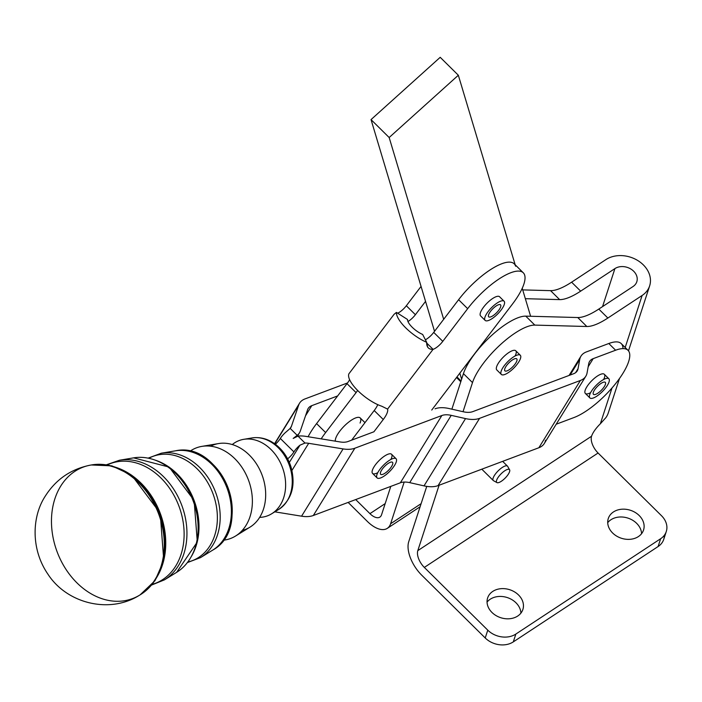 <?xml version="1.0" encoding="UTF-8"?>
<svg xmlns="http://www.w3.org/2000/svg" width="702" height="702" viewBox="0 0 702 702"><rect width="100%" height="100%" fill="white"/><g stroke="black" fill="none" stroke-linecap="round" stroke-linejoin="round"><path stroke-width="1.05" d="M481.809 469.19L493.26 480.51A10.109 3.299 -45.3 0 1 493.129 478.08A10.109 3.299 -45.3 0 1 493.295 477.614A10.109 3.299 -45.3 0 1 500.429 468.813A10.109 3.299 -45.3 0 1 507.476 466.128L502.65 461.354M364.97 422.648L360.214 417.936A17.278 5.634 134.7 0 0 349.754 421.305A17.278 5.634 134.7 0 0 335.302 441.163A17.278 5.634 -45.3 0 1 349.754 421.305A17.278 5.634 -45.3 0 1 360.073 423.043M387.565 409.099L433.081 349.342L387.565 409.099L381.8 406.239L387.565 409.099A16.857 5.493 -45.3 0 1 383.266 419.498L373.912 431.783L383.266 419.498L374.201 410.538L351.649 440.145L374.201 410.538A16.857 5.493 134.7 0 0 377.79 404.65A16.857 5.493 -45.3 0 1 374.201 410.538L383.266 419.498A16.857 5.493 134.7 0 0 387.565 409.099L387.434 408.959M425.394 339.786A10.109 3.299 134.7 0 0 433.713 332.388L443.673 319.313L433.713 332.388L442.778 341.347L467.664 308.678A47.192 15.383 -45.3 0 1 523.271 272.78A47.192 15.383 -45.3 0 1 512.513 303.992L431.739 410.047L512.513 303.992A47.192 15.383 134.7 0 0 516.883 271.156A47.192 15.383 134.7 0 0 467.664 308.678L458.599 299.719L467.664 308.678L442.778 341.347L433.713 332.388A10.109 3.299 -45.3 0 1 425.394 339.786M396.542 459.757A13.487 4.396 -45.3 0 1 388.539 472.551A13.487 4.396 -45.3 0 1 377.106 477.904A13.487 4.396 -45.3 0 1 383.459 465.224A13.487 4.396 -45.3 0 1 396.068 458.722A13.487 4.396 -45.3 0 1 396.542 459.757A13.487 4.396 134.7 0 0 380.967 467.988A13.487 4.396 134.7 0 0 382.257 477.193A13.487 4.396 134.7 0 0 396.542 459.757M396.068 458.722L391.532 454.247A13.487 4.396 134.7 0 0 378.931 460.74A13.487 4.396 134.7 0 0 372.569 473.42L377.106 477.904M387.048 471.639A8.424 2.747 134.7 0 0 392.515 462.32A8.424 2.747 134.7 0 0 384.635 466.382A8.424 2.747 134.7 0 0 380.659 474.306A8.424 2.747 134.7 0 0 387.048 471.639A8.424 2.747 -45.3 0 1 380.967 471.288A8.424 2.747 -45.3 0 1 391.742 462.021A8.424 2.747 -45.3 0 1 387.048 471.639M609.354 380.107A13.487 4.396 -45.3 0 1 601.035 392.839A13.487 4.396 -45.3 0 1 589.891 397.937A13.487 4.396 -45.3 0 1 596.244 385.258A13.487 4.396 -45.3 0 1 608.853 378.755A13.487 4.396 -45.3 0 1 609.354 380.107A13.487 4.396 134.7 0 0 594.234 387.443A13.487 4.396 134.7 0 0 594.524 397.49A13.487 4.396 134.7 0 0 609.354 380.107M608.853 378.755L604.317 374.28A13.487 4.396 134.7 0 0 591.716 380.774A13.487 4.396 134.7 0 0 585.354 393.453L589.891 397.937M599.473 391.97A8.424 2.747 134.7 0 0 605.299 382.353A8.424 2.747 134.7 0 0 597.42 386.416A8.424 2.747 134.7 0 0 593.444 394.34A8.424 2.747 134.7 0 0 599.473 391.97A8.424 2.747 -45.3 0 1 593.918 390.996A8.424 2.747 -45.3 0 1 604.72 382.072A8.424 2.747 -45.3 0 1 599.473 391.97M520.796 356.598A13.487 4.396 -45.3 0 1 512.486 369.331A13.487 4.396 -45.3 0 1 501.333 374.429A13.487 4.396 -45.3 0 1 507.695 361.749A13.487 4.396 -45.3 0 1 520.296 355.247A13.487 4.396 -45.3 0 1 520.796 356.598A13.487 4.396 134.7 0 0 505.677 363.934A13.487 4.396 134.7 0 0 505.975 373.982A13.487 4.396 134.7 0 0 520.796 356.598M520.296 355.247L515.768 350.772A13.487 4.396 134.7 0 0 505.984 354.668A13.487 4.396 134.7 0 0 496.63 366.716A13.487 4.396 134.7 0 0 496.805 369.945L501.333 374.429M510.924 368.462A8.424 2.747 134.7 0 0 516.742 358.845A8.424 2.747 134.7 0 0 508.862 362.908A8.424 2.747 134.7 0 0 504.896 370.832A8.424 2.747 134.7 0 0 510.924 368.462A8.424 2.747 -45.3 0 1 505.361 367.488A8.424 2.747 -45.3 0 1 516.163 358.564A8.424 2.747 -45.3 0 1 510.924 368.462M243.664 439.347L251.992 437.943A38.584 29.765 69.4 0 1 289.127 464.742A38.584 29.765 69.4 0 1 278.834 509.362A38.584 29.765 -110.6 0 0 289.127 464.742A38.584 29.765 -110.6 0 0 251.992 437.943C260.354 436.732 268.243 438.908 275.649 444.489C282.871 450.14 287.987 457.599 290.979 466.874C295.972 485.38 291.927 499.543 278.834 509.362L271.639 513.794A40.216 31.028 69.4 0 1 259.652 517.383A40.216 31.028 -110.6 0 0 282.371 467.278A40.216 31.028 -110.6 0 0 232.274 444.541A40.216 31.028 69.4 0 1 243.664 439.347A40.216 31.028 69.4 0 1 282.371 467.278A40.216 31.028 69.4 0 1 271.639 513.794M148.376 458.037L161.337 453.194L175.421 450.824A53.624 41.374 69.4 0 1 227.036 488.074A53.624 41.374 69.4 0 1 212.732 550.105A53.624 41.374 -110.6 0 0 227.036 488.074A53.624 41.374 -110.6 0 0 175.421 450.824C222.06 440.4 254.694 527.228 212.732 550.105L200.57 557.59A56.388 43.506 -110.6 0 0 215.619 492.365A56.388 43.506 -110.6 0 0 161.337 453.194A56.388 43.506 69.4 0 1 215.619 492.365A56.388 43.506 69.4 0 1 200.57 557.59L187.627 562.486M225.465 536.363A52.053 40.163 -110.6 0 0 194.05 452.781M149.035 458.16A55.73 42.997 69.4 0 1 212.855 493.401A55.73 42.997 69.4 0 1 188.039 561.96A55.73 42.997 -110.6 0 0 212.855 493.401A55.73 42.997 -110.6 0 0 149.035 458.16M106.45 464.768L119.515 460.231L133.599 457.862A61.837 47.71 69.4 0 1 193.12 500.824A61.837 47.71 69.4 0 1 176.623 572.349A61.837 47.71 -110.6 0 0 193.12 500.824A61.837 47.71 -110.6 0 0 133.599 457.862L169.173 467.102L194.112 500.447L197.306 541.962L176.623 572.349L164.47 579.843A64.61 49.851 -110.6 0 0 181.704 505.115A64.61 49.851 -110.6 0 0 119.515 460.231A64.61 49.851 69.4 0 1 181.704 505.115A64.61 49.851 69.4 0 1 164.47 579.843L151.65 585.029M191.234 556.651A60.275 46.499 -110.6 0 0 154.931 460.056M107.309 464.899A63.943 49.342 69.4 0 1 178.94 506.151A63.943 49.342 69.4 0 1 152.211 584.362A63.943 49.342 -110.6 0 0 178.94 506.151A63.943 49.342 -110.6 0 0 107.309 464.899M139.777 595.05A70.068 54.063 -110.6 0 0 140.093 594.866L139.452 595.252A70.209 54.168 -110.6 0 0 158.573 513.803A70.209 54.168 -110.6 0 0 90.549 465.11A70.209 54.168 69.4 0 1 158.573 513.803A70.209 54.168 69.4 0 1 139.452 595.252A70.209 54.168 69.4 0 1 76.983 582.906A70.209 54.168 69.4 0 1 51.966 512.337A70.209 54.168 69.4 0 1 90.54 465.11L91.286 464.978A70.068 54.063 69.4 0 1 159.187 513.574A70.068 54.063 69.4 0 1 140.093 594.866A70.068 54.063 -110.6 0 0 159.187 513.574A70.068 54.063 -110.6 0 0 91.286 464.978A70.068 54.063 -110.6 0 0 90.918 465.049M156.827 577.228A68.498 52.852 -110.6 0 0 115.488 467.234M223.324 540.207A48.438 37.373 -110.6 0 0 248.455 480.028A48.438 37.373 -110.6 0 0 189.909 451.298A48.438 37.373 69.4 0 1 201.834 446.384A48.438 37.373 69.4 0 1 248.455 480.028A48.438 37.373 69.4 0 1 235.539 536.047A48.438 37.373 69.4 0 1 223.324 540.207M235.539 536.047L249.982 527.149A45.147 34.837 -110.6 0 0 262.022 474.929A45.147 34.837 -110.6 0 0 218.568 443.567L201.834 446.384M210.661 446.191A45.147 34.837 69.4 0 1 262.022 474.929A45.147 34.837 69.4 0 1 242.295 530.379M275.368 444.269A10.109 3.299 134.7 0 0 280.326 438.469A10.109 3.299 -45.3 0 1 286.39 431.721L290.189 428.404A20.226 11.048 31.7 0 0 290.865 427.509A20.226 11.048 31.7 0 0 291.444 426.272L290.005 428.597L291.444 426.272A20.226 11.048 -148.3 0 1 290.189 428.404L297.192 435.328A30.335 16.576 31.7 0 0 300.342 430.958L307.599 409.705A20.226 11.048 -148.3 0 1 311.802 405.642L337.653 395.928L347.007 383.652A16.857 5.493 134.7 0 0 349.631 379.703A16.857 5.493 -45.3 0 1 347.007 383.652L356.072 392.611A16.857 5.493 134.7 0 0 357.625 390.426A16.857 5.493 -45.3 0 1 356.072 392.611L347.007 383.652L316.576 423.604L325.64 432.564L356.072 392.611L325.64 432.564L316.576 423.604A47.192 15.383 134.7 0 0 308.108 436.732A47.192 15.383 -45.3 0 1 316.576 423.604L337.653 395.928L311.802 405.642A20.226 11.048 31.7 0 0 308.187 408.467A20.226 11.048 31.7 0 0 307.599 409.705L300.342 430.958A30.335 16.576 -148.3 0 1 299.464 432.827A30.335 16.576 -148.3 0 1 297.192 435.328L293.19 438.443L297.192 435.328L290.189 428.404L286.39 431.721A10.109 3.299 134.7 0 0 280.326 438.469A10.109 3.299 -45.3 0 1 275.368 444.269M496.77 479.843A9.029 2.94 -45.3 0 1 503.448 471.735A9.029 2.94 -45.3 0 1 509.599 469.805A9.029 2.94 -45.3 0 1 505.177 478.071A9.029 2.94 -45.3 0 1 496.963 482.59A9.029 2.94 -45.3 0 1 496.77 479.843A9.029 2.94 134.7 0 0 504.343 478.887A9.029 2.94 134.7 0 0 508.143 469.278A9.029 2.94 134.7 0 0 496.77 479.843M509.599 469.805L507.669 466.374A10.109 3.299 134.7 0 0 500.772 468.541A10.109 3.299 134.7 0 0 493.295 477.614A10.109 3.299 134.7 0 0 493.506 480.694L496.963 482.59M574.078 417.506L556.195 424.227L574.078 417.506A47.192 15.383 134.7 0 0 622.937 373.306A47.192 15.383 134.7 0 0 615.601 350.228L593.19 358.643L588.179 366.76L593.19 358.643L615.601 350.228A47.192 15.383 -45.3 0 1 628.018 350.307A47.192 15.383 -45.3 0 1 615.321 384.003A47.192 15.383 -45.3 0 1 574.078 417.506M545.551 440.198A30.335 16.576 -148.3 0 1 538.873 447.744L438.066 485.626A30.335 16.576 -148.3 0 1 424.017 485.872L409.714 482.634A20.226 11.048 31.7 0 0 400.342 482.8L313.329 515.496A30.335 16.576 -148.3 0 1 301.57 516.189L274.815 511.837L301.57 516.189A30.335 16.576 31.7 0 0 313.329 515.496L354.852 448.218L441.865 415.514A20.226 11.048 -148.3 0 1 451.228 415.356L465.54 418.594A30.335 16.576 31.7 0 0 479.589 418.348L580.396 380.466A30.335 16.576 31.7 0 0 587.065 372.92L588.741 363.671A20.226 11.048 -148.3 0 1 593.19 358.643A20.226 11.048 31.7 0 0 589.575 361.469A20.226 11.048 31.7 0 0 588.741 363.671L587.065 372.92A30.335 16.576 -148.3 0 1 585.819 376.228A30.335 16.576 -148.3 0 1 580.396 380.466L538.873 447.744A30.335 16.576 31.7 0 0 544.296 443.506L585.819 376.228M381.8 406.239A26.966 9.416 -142.7 0 1 358.02 390.821A26.966 9.416 -142.7 0 1 348.903 373.789A26.966 9.416 37.3 0 0 358.02 390.821A26.966 9.416 37.3 0 0 381.8 406.239M433.081 349.342A10.109 3.299 134.7 0 0 442.778 341.347A10.109 3.299 -45.3 0 1 433.081 349.342L427.966 344.278L433.081 349.342C428.668 349.543 426.526 347.192 426.676 342.286L422.648 334.442L426.676 342.286A26.966 9.416 -142.7 0 1 396.428 312.408L394.103 314.277L396.428 312.408L407.529 319.498L396.428 312.408A26.966 9.416 37.3 0 0 426.676 342.286L427.658 347.157M427.966 344.278L426.588 342.918L427.966 344.278M422.648 334.442A13.487 4.712 -142.7 0 1 407.529 319.498A13.487 4.712 37.3 0 0 422.648 334.442M394.103 314.277L348.903 373.789M407.959 321.525A10.109 3.299 134.7 0 0 415.4 314.707L406.335 305.747A10.109 3.299 -45.3 0 1 397.683 313.206A10.109 3.299 134.7 0 0 406.335 305.747L421.06 286.416L406.335 305.747L415.4 314.707L425.544 301.386L415.4 314.707A10.109 3.299 -45.3 0 1 407.959 321.525M321.183 438.864A47.192 15.383 -45.3 0 1 325.64 432.564A47.192 15.383 134.7 0 0 321.183 438.864M434.529 331.326L371.033 119.603L440.207 57.31L458.336 75.237L389.162 137.522L443.673 319.313L458.599 299.719L443.673 319.313L389.162 137.522L371.033 119.603L434.529 331.326M523.271 272.78L514.206 263.812A47.192 15.383 134.7 0 0 458.599 299.719A47.192 15.383 -45.3 0 1 493.524 267.778A47.192 15.383 -45.3 0 1 515.61 266.233M373.912 431.783L348.052 441.497A20.226 11.048 -148.3 0 1 340.216 441.962L305.809 436.363A30.335 16.576 31.7 0 0 297.99 436.117L293.19 438.443L297.99 436.117L304.993 443.041L299.991 445.165A10.109 3.299 134.7 0 0 293.919 451.912A10.109 3.299 -45.3 0 1 287.636 458.845A10.109 3.299 134.7 0 0 293.919 451.912L280.326 438.469L293.919 451.912A10.109 3.299 -45.3 0 1 299.991 445.165L289.338 462.425L299.991 445.165L304.993 443.041L297.99 436.117A30.335 16.576 -148.3 0 1 305.809 436.363L340.216 441.962A20.226 11.048 31.7 0 0 348.052 441.497L373.912 431.783M480.607 315.926A13.487 4.396 -45.3 0 1 483.678 307.002A13.487 4.396 134.7 0 0 480.607 315.926L485.135 320.402A13.487 4.396 -45.3 0 1 491.497 307.722A13.487 4.396 -45.3 0 1 504.097 301.228A13.487 4.396 -45.3 0 1 498.271 313.364A13.487 4.396 -45.3 0 1 485.547 320.691A13.487 4.396 134.7 0 0 502.764 307.608A13.487 4.396 134.7 0 0 495.542 304.15A13.487 4.396 134.7 0 0 485.547 320.691A13.487 4.396 -45.3 0 1 485.135 320.402M515.171 264.768L458.336 75.237L515.171 264.768M347.534 382.941L305.001 398.92A30.335 16.576 31.7 0 0 298.701 405.019L291.444 426.272L298.701 405.019A30.335 16.576 -148.3 0 1 299.578 403.159A30.335 16.576 -148.3 0 1 305.001 398.92L347.534 382.941M274.754 443.822L298.701 405.019L274.754 443.822M305.502 415.847L311.802 405.642L305.502 415.847M291.944 470.437L308.687 443.313A20.226 11.048 31.7 0 0 304.993 443.041A20.226 11.048 -148.3 0 1 308.687 443.313L343.085 448.911A30.335 16.576 31.7 0 0 354.852 448.218A30.335 16.576 -148.3 0 1 343.085 448.911L301.57 516.189L343.085 448.911L308.687 443.313L291.944 470.437M590.575 392.708A13.487 4.396 -45.3 0 1 585.889 388.531A13.487 4.396 -45.3 0 1 599.411 374.859A13.487 4.396 -45.3 0 1 603.632 379.501M628.018 350.307L621.226 343.585A47.192 15.383 134.7 0 0 608.801 343.506L615.601 350.228L608.801 343.506L586.389 351.921A30.335 16.576 31.7 0 0 579.72 359.468L578.044 368.717A20.226 11.048 -148.3 0 1 573.595 373.745L472.788 411.626A20.226 11.048 -148.3 0 1 463.425 411.793L449.113 408.546A30.335 16.576 31.7 0 0 435.065 408.792A30.335 16.576 -148.3 0 1 449.113 408.546L463.425 411.793A20.226 11.048 31.7 0 0 472.788 411.626L573.595 373.745A20.226 11.048 31.7 0 0 577.211 370.919A20.226 11.048 31.7 0 0 578.044 368.717L575.614 372.657L578.044 368.717L579.72 359.468A30.335 16.576 -148.3 0 1 580.966 356.16A30.335 16.576 -148.3 0 1 586.389 351.921L608.801 343.506A47.192 15.383 -45.3 0 1 622.981 348.604M465.54 418.594L424.017 485.872A30.335 16.576 31.7 0 0 438.066 485.626L479.589 418.348A30.335 16.576 -148.3 0 1 465.54 418.594L451.228 415.356A20.226 11.048 31.7 0 0 441.865 415.514L400.342 482.8A20.226 11.048 -148.3 0 1 409.714 482.634L451.228 415.356L409.714 482.634L424.017 485.872L465.54 418.594M354.852 448.218L313.329 515.496L400.342 482.8L441.865 415.514L354.852 448.218M377.79 472.674A13.487 4.396 -45.3 0 1 373.104 468.506A13.487 4.396 -45.3 0 1 386.627 454.826A13.487 4.396 -45.3 0 1 390.847 459.468M570.094 375.052L579.72 359.468L570.094 375.052M479.589 418.348L438.066 485.626L538.873 447.744L580.396 380.466L479.589 418.348M459.828 373.166L461.626 379.185L463.434 373.639A47.192 15.383 -45.3 0 1 491.014 336.004A47.192 15.383 -45.3 0 1 525.763 316.137L530.615 316.269L522.227 288.294L530.615 316.269L525.763 316.137L534.827 325.105L586.828 326.5A50.562 16.488 134.7 0 0 607.862 318.032L642.111 295.481A26.966 21.376 18 0 0 643.295 264.847A26.966 21.376 18 0 0 605.861 259.635L571.603 282.186A50.562 16.488 -45.3 0 1 550.57 290.646L559.634 299.614L525.342 298.692L559.634 299.614A50.562 16.488 134.7 0 0 580.668 291.146A50.562 16.488 -45.3 0 1 559.634 299.614L550.57 290.646L522.709 289.9L550.57 290.646A50.562 16.488 134.7 0 0 571.603 282.186L580.668 291.146L571.603 282.186L605.861 259.635A26.966 21.376 -162 0 1 637.477 260.354A26.966 21.376 -162 0 1 649.631 285.907A26.966 21.376 -162 0 1 642.111 295.481L607.862 318.032L598.797 309.073L607.862 318.032A50.562 16.488 -45.3 0 1 586.828 326.5L577.764 317.532L586.828 326.5L534.827 325.105A47.192 15.383 134.7 0 0 500.078 344.963A47.192 15.383 134.7 0 0 472.499 382.599L463.434 373.639L461.626 379.185L459.828 373.166M461.047 380.967L456.967 376.93L461.047 380.967M440.207 57.31L371.033 119.603L389.162 137.522L458.336 75.237L440.207 57.31M404.176 482.072L390.61 523.753L421.112 503.667L390.61 523.753L404.176 482.072M602.553 306.607L614.917 268.594L580.668 291.146L614.917 268.594A13.487 10.688 -162 0 1 633.643 271.2A13.487 10.688 -162 0 1 633.046 286.521L598.797 309.073A50.562 16.488 -45.3 0 1 577.764 317.532L530.615 316.269L577.764 317.532A50.562 16.488 134.7 0 0 598.797 309.073L633.046 286.521A13.487 10.688 18 0 0 636.811 281.73A13.487 10.688 18 0 0 630.729 268.954A13.487 10.688 18 0 0 614.917 268.594L602.553 306.607M517.716 616.04A18.542 14.698 18 0 0 522.885 609.459A18.542 14.698 18 0 0 509.801 589.741A18.542 14.698 18 0 0 487.618 597.981A18.542 14.698 18 0 0 495.972 615.54A18.542 14.698 18 0 0 517.716 616.04A18.542 14.698 -162 0 1 487.521 605.124A18.542 14.698 -162 0 1 510.512 589.987A18.542 14.698 -162 0 1 517.716 616.04M487.056 602.114A18.542 14.698 -162 0 1 507.256 597.56A18.542 14.698 -162 0 1 520.91 613.136A18.542 14.698 18 0 0 507.256 597.56A18.542 14.698 18 0 0 487.056 602.114M638.381 536.591A18.542 14.698 18 0 0 643.55 530.001A18.542 14.698 18 0 0 630.466 510.293A18.542 14.698 18 0 0 608.283 518.524A18.542 14.698 18 0 0 616.637 536.091A18.542 14.698 18 0 0 638.381 536.591A18.542 14.698 -162 0 1 608.186 525.675A18.542 14.698 -162 0 1 631.177 510.538A18.542 14.698 -162 0 1 638.381 536.591M607.721 522.665A18.542 14.698 -162 0 1 627.921 518.102A18.542 14.698 -162 0 1 641.575 533.687A18.542 14.698 18 0 0 627.921 518.102A18.542 14.698 18 0 0 607.721 522.665M664.364 535.24A20.226 16.032 -162 0 1 658.099 546.542A20.226 16.032 18 0 0 663.732 539.355L666.277 531.546A20.226 16.032 -162 0 1 660.643 538.724L658.099 546.542L660.643 538.724L515.847 634.064L513.302 641.882L658.099 546.542L513.302 641.882L515.847 634.064L660.643 538.724A20.226 16.032 18 0 0 661.53 515.751A20.226 16.032 -162 0 1 666.277 531.546M661.53 515.751L598.078 453.009L424.324 567.418L487.767 630.159A20.226 16.032 18 0 0 515.847 634.064A20.226 16.032 -162 0 1 487.767 630.159L485.222 637.978A20.226 16.032 18 0 0 513.302 641.882A20.226 16.032 -162 0 1 485.222 637.978L487.767 630.159L424.324 567.418A13.487 6.941 56.6 0 1 417.804 550.64L439.083 485.24L417.804 550.64A13.487 6.941 -123.4 0 0 424.324 567.418L598.078 453.009A13.487 6.941 56.6 0 1 591.558 436.232L417.804 550.64L591.558 436.232A16.857 5.493 -45.3 0 1 600.342 423.797L612.012 387.969L600.342 423.797A16.857 5.493 134.7 0 0 591.558 436.232A13.487 6.941 -123.4 0 0 598.078 453.009L661.53 515.751M355.703 499.57L369.936 513.645L385.187 503.597L369.936 513.645L355.703 499.57M348.139 502.421L367.392 521.454A26.966 13.891 -123.4 0 0 390.61 523.753A26.966 13.891 56.6 0 1 387.311 528.352A26.966 13.891 56.6 0 1 367.392 521.454L348.139 502.421M390.786 486.389L381.546 514.785A13.487 6.941 56.6 0 1 369.936 513.645A13.487 6.941 -123.4 0 0 379.896 517.084A13.487 6.941 -123.4 0 0 381.546 514.785L390.786 486.389M463.03 411.697L472.499 382.599L463.03 411.697M461.626 379.185L451.869 409.169L461.626 379.185M426.737 486.389L408.739 541.681A26.966 13.891 -123.4 0 0 421.779 575.236L485.222 637.978L421.779 575.236A26.966 13.891 56.6 0 1 408.739 541.681L426.737 486.389M625.184 347.499L642.111 295.481L625.184 347.499M496.63 366.716A13.487 4.396 -45.3 0 1 509.942 351.851A13.487 4.396 -45.3 0 1 515.084 355.993M605.896 417.62L600.342 423.797L605.896 417.62A26.966 21.376 18 0 0 608.283 412.908L619.489 378.501M472.499 382.599A47.192 15.383 -45.3 0 1 500.078 344.963A47.192 15.383 -45.3 0 1 534.827 325.105L525.763 316.137A47.192 15.383 134.7 0 0 491.014 336.004A47.192 15.383 134.7 0 0 463.434 373.639L472.499 382.599M492.014 309.573A8.424 2.747 -45.3 0 1 500.833 306.098A8.424 2.747 -45.3 0 1 491.014 316.786A8.424 2.747 -45.3 0 1 492.014 309.573A8.424 2.747 134.7 0 0 488.697 316.813A8.424 2.747 134.7 0 0 496.568 312.75A8.424 2.747 134.7 0 0 500.544 304.826A8.424 2.747 134.7 0 0 492.014 309.573M504.097 301.228L499.57 296.744A13.487 4.396 134.7 0 0 483.678 307.002M91.286 464.978L111.872 465.856L131.713 475.219L160.196 513.197L163.777 560.529L155.01 580.651L140.093 594.866M139.452 595.252C109.6 614.162 66.944 603.606 47.938 574.201C30.598 549.043 31.923 516.242 45.393 495.954C56.063 479.264 71.113 468.98 90.54 465.11M299.578 403.159L274.561 443.69M297.367 436.223L299.464 432.827M580.966 356.16L569.068 375.438M456.519 377.518L460.793 381.748M420.103 506.756L387.311 528.352M628.492 350.842L649.631 285.907"/></g></svg>
